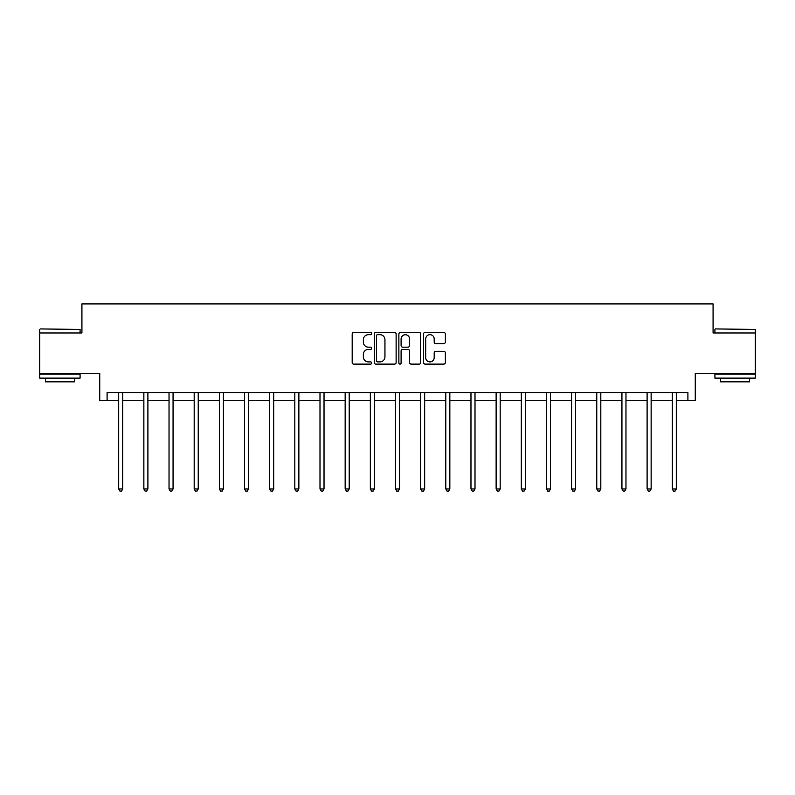 <?xml version="1.0" encoding="UTF-8"?>
<svg xmlns="http://www.w3.org/2000/svg" width="795" height="795" viewBox="0 0 795 795"><rect width="100%" height="100%" fill="white"/><g stroke="black" fill="none" stroke-linecap="round" stroke-linejoin="round"><path stroke-width="1.19" d="M371.692 333.562A1.113 1.113 0 0 0 370.589 332.459L353.765 332.459A1.58 1.58 0 0 0 352.185 334.039L352.185 362.54A1.58 1.58 0 0 0 353.765 364.12L370.589 364.12A1.113 1.113 0 0 0 371.692 363.017A1.113 1.113 0 0 0 370.589 361.904L368.413 361.904A5.068 5.068 0 0 1 363.345 356.836L363.345 354.461A5.068 5.068 0 0 1 368.413 349.393L370.589 349.393A1.113 1.113 0 0 0 371.692 348.29A1.113 1.113 0 0 0 370.589 347.177L368.413 347.177A5.068 5.068 0 0 1 363.345 342.118L363.345 339.743A5.068 5.068 0 0 1 368.413 334.675L370.589 334.675A1.113 1.113 0 0 0 371.692 333.562M107.087 400.71L107.087 392.641L687.913 392.641L687.913 400.71L695.247 400.71L695.247 373.292L755.25 373.292L755.25 332.966L713.075 332.966L713.075 303.928L81.925 303.928L81.925 332.966L39.75 332.966L39.75 373.292L99.753 373.292L99.753 400.71L118.703 400.71M443.769 343.619A1.58 1.58 0 0 0 445.349 342.039L445.349 334.039A1.58 1.58 0 0 0 443.769 332.459L425.087 332.459A1.58 1.58 0 0 0 423.506 334.039L423.506 362.54A1.58 1.58 0 0 0 425.087 364.12L443.769 364.12A1.58 1.58 0 0 0 445.349 362.54L445.349 352.881A1.58 1.58 0 0 0 443.769 351.301L435.769 351.301A1.58 1.58 0 0 0 434.189 352.881L434.189 357.671A4.233 4.233 0 0 1 429.956 361.904A4.233 4.233 0 0 1 425.722 357.671L425.722 338.909A4.233 4.233 0 0 1 429.956 334.675A4.233 4.233 0 0 1 434.189 338.909L434.189 342.039A1.58 1.58 0 0 0 435.769 343.619L443.769 343.619M396.119 334.039A1.58 1.58 0 0 0 394.529 332.459L375.846 332.459A1.58 1.58 0 0 0 374.266 334.039L374.266 362.54A1.58 1.58 0 0 0 375.846 364.12L394.529 364.12A1.58 1.58 0 0 0 396.119 362.54L396.119 334.039M400.471 332.459L419.154 332.459A1.58 1.58 0 0 1 420.734 334.039L420.734 362.54A1.58 1.58 0 0 1 419.154 364.12L411.154 364.12A1.58 1.58 0 0 1 409.574 362.54L409.574 350.983A1.58 1.58 0 0 0 407.984 349.393L402.687 349.393A1.58 1.58 0 0 0 401.097 350.983L401.097 363.017A1.113 1.113 0 0 1 399.994 364.12A1.113 1.113 0 0 1 398.881 363.017L398.881 334.039A1.58 1.58 0 0 1 400.471 332.459M122.738 400.71L143.865 400.71M147.9 400.71L169.027 400.71M173.062 400.71L194.189 400.71M198.223 400.71L219.35 400.71M223.385 400.71L244.512 400.71M248.547 400.71L269.674 400.71M273.709 400.71L294.836 400.71M298.87 400.71L319.997 400.71M324.032 400.71L345.159 400.71M349.194 400.71L370.321 400.71M374.356 400.71L395.483 400.71M399.517 400.71L420.644 400.71M424.679 400.71L445.806 400.71M449.841 400.71L470.968 400.71M475.003 400.71L496.13 400.71M500.164 400.71L521.291 400.71M525.326 400.71L546.453 400.71M550.488 400.71L571.615 400.71M575.65 400.71L596.777 400.71M600.811 400.71L621.938 400.71M625.973 400.71L647.1 400.71M651.135 400.71L672.262 400.71M676.297 400.71L687.913 400.71M377.595 334.675A1.113 1.113 0 0 0 376.482 335.778L376.482 360.801A1.113 1.113 0 0 0 377.595 361.904L379.891 361.904A5.068 5.068 0 0 0 384.949 356.836L384.949 339.743A5.068 5.068 0 0 0 379.891 334.675L377.595 334.675M409.574 338.988A4.233 4.233 0 0 0 405.341 334.755A4.233 4.233 0 0 0 401.097 338.988L401.097 345.596A1.58 1.58 0 0 0 402.687 347.177L407.984 347.177A1.58 1.58 0 0 0 409.574 345.596L409.574 338.988M122.947 392.641L122.857 392.879A1.61 1.61 0 0 0 122.738 393.485L122.738 488.975L118.703 488.975L118.703 393.485A1.61 1.61 0 0 0 118.584 392.879L118.495 392.641M122.738 488.975L121.526 491.072L119.916 491.072L118.703 488.975M40.237 328.931L80.076 329.418L40.237 328.931M59.913 378.132L39.75 378.132L39.75 374.097L80.076 374.097L80.076 378.132L59.913 378.132M74.432 378.132L74.432 381.839L45.395 381.839L45.395 378.132M715.411 328.931L755.25 329.418L715.411 328.931M735.087 378.132L714.924 378.132L714.924 374.097L755.25 374.097L755.25 378.132L735.087 378.132M749.606 378.132L749.606 381.839L720.568 381.839L720.568 378.132M148.108 392.641L148.019 392.879A1.61 1.61 0 0 0 147.9 393.485L147.9 488.975L143.865 488.975L143.865 393.485A1.61 1.61 0 0 0 143.746 392.879L143.656 392.641M147.9 488.975L146.687 491.072L145.078 491.072L143.865 488.975M173.27 392.641L173.181 392.879A1.61 1.61 0 0 0 173.062 393.485L173.062 488.975L169.027 488.975L169.027 393.485A1.61 1.61 0 0 0 168.908 392.879L168.818 392.641M173.062 488.975L171.849 491.072L170.239 491.072L169.027 488.975M198.432 392.641L198.343 392.879A1.61 1.61 0 0 0 198.223 393.485L198.223 488.975L194.189 488.975L194.189 393.485A1.61 1.61 0 0 0 194.069 392.879L193.98 392.641M198.223 488.975L197.011 491.072L195.401 491.072L194.189 488.975M223.594 392.641L223.504 392.879A1.61 1.61 0 0 0 223.385 393.485L223.385 488.975L219.35 488.975L219.35 393.485A1.61 1.61 0 0 0 219.231 392.879L219.142 392.641M223.385 488.975L222.173 491.072L220.563 491.072L219.35 488.975M248.756 392.641L248.666 392.879A1.61 1.61 0 0 0 248.547 393.485L248.547 488.975L244.512 488.975L244.512 393.485A1.61 1.61 0 0 0 244.393 392.879L244.304 392.641M248.547 488.975L247.334 491.072L245.725 491.072L244.512 488.975M273.917 392.641L273.828 392.879A1.61 1.61 0 0 0 273.709 393.485L273.709 488.975L269.674 488.975L269.674 393.485A1.61 1.61 0 0 0 269.555 392.879L269.465 392.641M273.709 488.975L272.496 491.072L270.886 491.072L269.674 488.975M299.079 392.641L298.99 392.879A1.61 1.61 0 0 0 298.87 393.485L298.87 488.975L294.836 488.975L294.836 393.485A1.61 1.61 0 0 0 294.716 392.879L294.627 392.641M298.87 488.975L297.658 491.072L296.048 491.072L294.836 488.975M324.241 392.641L324.151 392.879A1.61 1.61 0 0 0 324.032 393.485L324.032 488.975L319.997 488.975L319.997 393.485A1.61 1.61 0 0 0 319.878 392.879L319.789 392.641M324.032 488.975L322.82 491.072L321.21 491.072L319.997 488.975M349.403 392.641L349.313 392.879A1.61 1.61 0 0 0 349.194 393.485L349.194 488.975L345.159 488.975L345.159 393.485A1.61 1.61 0 0 0 345.04 392.879L344.951 392.641M349.194 488.975L347.981 491.072L346.372 491.072L345.159 488.975M374.564 392.641L374.475 392.879A1.61 1.61 0 0 0 374.356 393.485L374.356 488.975L370.321 488.975L370.321 393.485A1.61 1.61 0 0 0 370.202 392.879L370.112 392.641M374.356 488.975L373.143 491.072L371.533 491.072L370.321 488.975M399.726 392.641L399.637 392.879A1.61 1.61 0 0 0 399.517 393.485L399.517 488.975L395.483 488.975L395.483 393.485A1.61 1.61 0 0 0 395.363 392.879L395.274 392.641M399.517 488.975L398.305 491.072L396.695 491.072L395.483 488.975M424.888 392.641L424.798 392.879A1.61 1.61 0 0 0 424.679 393.485L424.679 488.975L420.644 488.975L420.644 393.485A1.61 1.61 0 0 0 420.525 392.879L420.436 392.641M424.679 488.975L423.467 491.072L421.857 491.072L420.644 488.975M450.05 392.641L449.96 392.879A1.61 1.61 0 0 0 449.841 393.485L449.841 488.975L445.806 488.975L445.806 393.485A1.61 1.61 0 0 0 445.687 392.879L445.597 392.641M449.841 488.975L448.628 491.072L447.019 491.072L445.806 488.975M475.211 392.641L475.122 392.879A1.61 1.61 0 0 0 475.003 393.485L475.003 488.975L470.968 488.975L470.968 393.485A1.61 1.61 0 0 0 470.849 392.879L470.759 392.641M475.003 488.975L473.79 491.072L472.18 491.072L470.968 488.975M500.373 392.641L500.284 392.879A1.61 1.61 0 0 0 500.164 393.485L500.164 488.975L496.13 488.975L496.13 393.485A1.61 1.61 0 0 0 496.01 392.879L495.921 392.641M500.164 488.975L498.952 491.072L497.342 491.072L496.13 488.975M525.535 392.641L525.445 392.879A1.61 1.61 0 0 0 525.326 393.485L525.326 488.975L521.291 488.975L521.291 393.485A1.61 1.61 0 0 0 521.172 392.879L521.083 392.641M525.326 488.975L524.114 491.072L522.504 491.072L521.291 488.975M550.697 392.641L550.607 392.879A1.61 1.61 0 0 0 550.488 393.485L550.488 488.975L546.453 488.975L546.453 393.485A1.61 1.61 0 0 0 546.334 392.879L546.245 392.641M550.488 488.975L549.275 491.072L547.666 491.072L546.453 488.975M575.858 392.641L575.769 392.879A1.61 1.61 0 0 0 575.65 393.485L575.65 488.975L571.615 488.975L571.615 393.485A1.61 1.61 0 0 0 571.496 392.879L571.406 392.641M575.65 488.975L574.437 491.072L572.827 491.072L571.615 488.975M601.02 392.641L600.931 392.879A1.61 1.61 0 0 0 600.811 393.485L600.811 488.975L596.777 488.975L596.777 393.485A1.61 1.61 0 0 0 596.657 392.879L596.568 392.641M600.811 488.975L599.599 491.072L597.989 491.072L596.777 488.975M626.182 392.641L626.092 392.879A1.61 1.61 0 0 0 625.973 393.485L625.973 488.975L621.938 488.975L621.938 393.485A1.61 1.61 0 0 0 621.819 392.879L621.73 392.641M625.973 488.975L624.761 491.072L623.151 491.072L621.938 488.975M651.344 392.641L651.254 392.879A1.61 1.61 0 0 0 651.135 393.485L651.135 488.975L647.1 488.975L647.1 393.485A1.61 1.61 0 0 0 646.981 392.879L646.892 392.641M651.135 488.975L649.922 491.072L648.313 491.072L647.1 488.975M676.505 392.641L676.416 392.879A1.61 1.61 0 0 0 676.297 393.485L676.297 488.975L672.262 488.975L672.262 393.485A1.61 1.61 0 0 0 672.143 392.879L672.053 392.641M676.297 488.975L675.084 491.072L673.474 491.072L672.262 488.975M39.75 332.966L39.75 329.418M48.942 374.097L48.942 373.292M70.884 374.097L70.884 373.292M80.076 332.966L80.076 329.418M714.924 332.966L714.924 329.418M724.116 374.097L724.116 373.292M746.058 374.097L746.058 373.292M755.25 332.966L755.25 329.418"/></g></svg>
